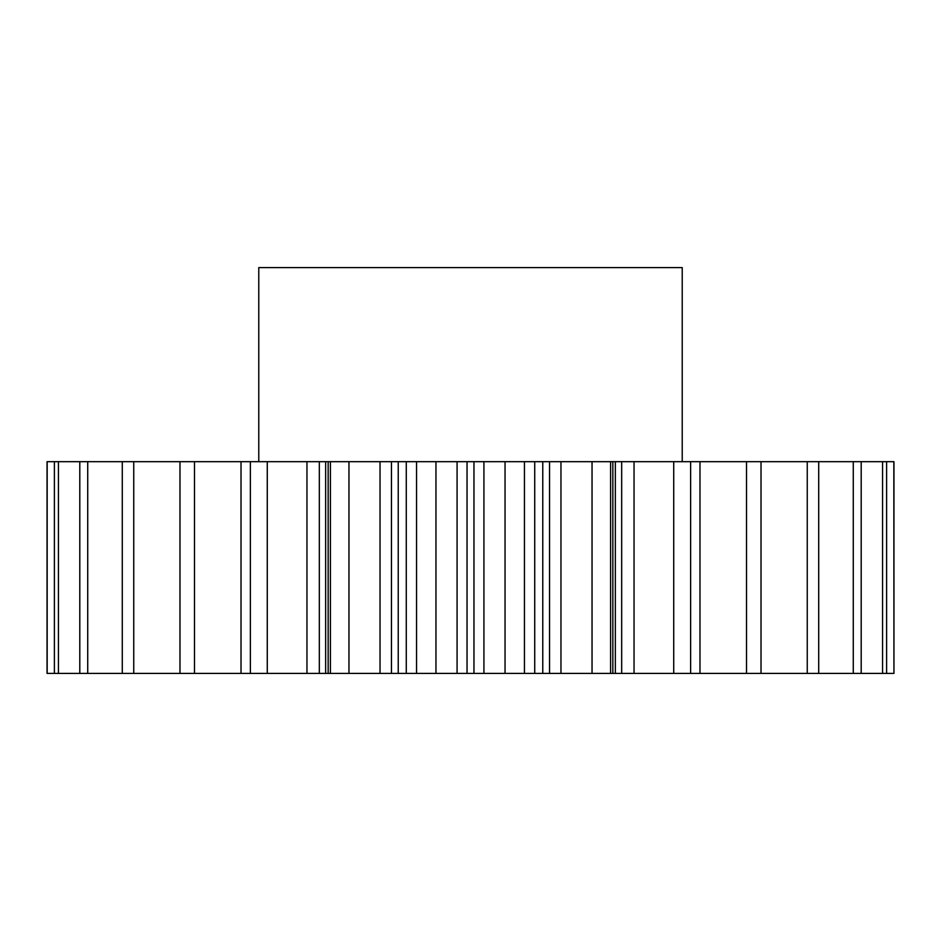 <?xml version="1.0" encoding="UTF-8"?>
<svg xmlns="http://www.w3.org/2000/svg" width="941" height="941" viewBox="0 0 941 941"><rect width="100%" height="100%" fill="white"/><g stroke="black" fill="none" stroke-linecap="round" stroke-linejoin="round"><path stroke-width="1.41" d="M682.225 461.678L682.225 267.597L258.775 267.597L258.775 461.678M435.954 461.678L435.954 673.403L406.277 673.403L406.277 461.678L893.95 461.678L893.95 673.403L893.832 461.678M348.958 461.678L348.958 673.403L328.162 673.403L328.162 461.678L406.277 461.678M319.328 461.678L319.328 673.403L47.05 673.403L47.05 461.678L328.162 461.678M330.397 673.403L330.397 461.678M416.545 673.403L416.545 461.678M391.456 461.678L391.456 673.403L398.231 673.403L398.231 461.678M391.456 673.403L380.035 673.403L380.035 461.678M348.958 673.403L380.035 673.403M328.162 673.403L325.657 673.403L325.657 461.678M319.328 673.403L325.657 673.403M699.986 461.678L699.986 673.403L893.832 673.403M699.986 673.403L673.721 673.403L673.721 461.678M634.046 461.678L634.046 673.403L673.721 673.403M634.046 673.403L621.672 673.403L621.672 461.678M615.343 461.678L615.343 673.403L621.672 673.403M615.343 673.403L612.838 673.403L612.838 461.678M560.965 461.678L560.965 673.403L612.838 673.403M560.965 673.403L549.544 673.403L549.544 461.678M542.769 461.678L542.769 673.403L549.544 673.403M542.769 673.403L534.723 673.403L534.723 461.678M483.921 461.678L483.921 673.403L534.723 673.403M483.921 673.403L473.958 673.403L473.958 461.678M467.042 461.678L467.042 673.403L473.958 673.403M467.042 673.403L457.079 673.403L457.079 461.678M435.954 673.403L457.079 673.403M406.277 673.403L398.231 673.403M267.279 673.403L267.279 461.678M250.377 673.403L250.377 461.678M194.481 673.403L194.481 461.678M179.978 673.403L179.978 461.678M133.751 673.403L133.751 461.678M122.283 673.403L122.283 461.678M87.725 673.403L87.725 461.678M79.797 673.403L79.797 461.678M58.436 673.403L58.436 461.678M54.39 673.403L54.39 461.678M47.168 673.403L47.168 461.678M886.61 673.403L886.61 461.678M882.564 673.403L882.564 461.678M861.203 673.403L861.203 461.678M853.275 673.403L853.275 461.678M818.717 673.403L818.717 461.678M807.249 673.403L807.249 461.678M761.022 673.403L761.022 461.678M746.519 673.403L746.519 461.678M690.623 673.403L690.623 461.678M610.603 673.403L610.603 461.678M592.042 673.403L592.042 461.678M524.455 673.403L524.455 461.678M505.046 673.403L505.046 461.678M241.014 673.403L241.014 461.678M306.954 673.403L306.954 461.678"/></g></svg>
